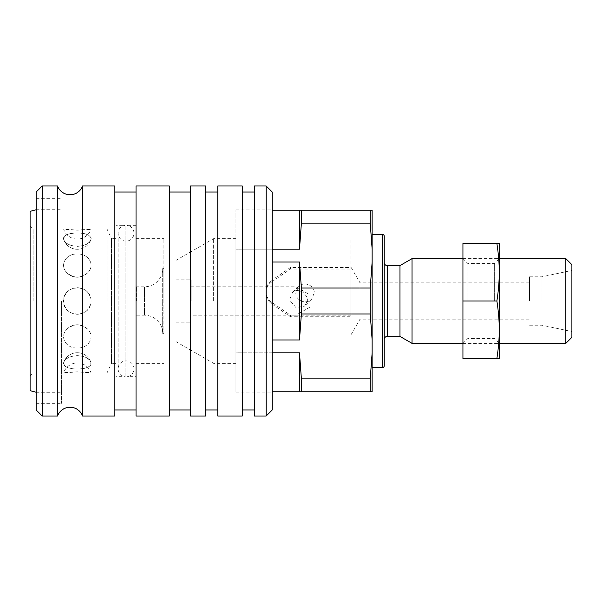 <?xml version="1.0" encoding="UTF-8"?>
<svg xmlns="http://www.w3.org/2000/svg" width="602" height="602" viewBox="0 0 602 602"><rect width="100%" height="100%" fill="white"/><g stroke="black" fill="none" stroke-linecap="round" stroke-linejoin="round"><path stroke-width="0.45" stroke-dasharray="3.01 2.26" d="M272.247 262.02L235.924 262.02L299.487 262.02L301.391 288.019L370.222 288.019L372.134 262.02L372.134 301L372.134 234.411L372.134 339.979L370.222 313.981L301.391 313.981L299.487 339.979L235.924 339.979L235.924 352.825L299.487 352.825L301.391 378.824L370.222 378.824L372.134 352.825L372.134 339.979M384.234 282.842L384.234 319.158M399.976 265.587L399.976 336.413M412.031 258.627L412.031 343.373M565.85 258.627L565.85 343.373M571.9 264.677L571.9 337.323M370.222 288.019L370.222 313.981M301.391 288.019L301.391 313.981M299.487 262.02L299.487 339.979M235.924 262.02L235.924 301L235.924 262.02M350.943 301L350.943 238.949L350.943 301M272.247 352.825L235.924 352.825L235.924 238.949L235.924 363.051L235.924 301L235.924 339.979L272.247 339.979M360.026 301L360.026 282.842L360.026 301M529.527 301L529.527 276.785L529.527 301M541.996 301L541.996 276.785L541.996 301M307.396 299.683L307.283 301L304.582 306.117L295.928 307.524L290.427 301L290.119 298.532L292.504 292.519L295.928 290.548L297.546 290.42L301.655 291.541L303.814 292.911L306.922 297.012L307.396 299.683M314.274 292.903L311.625 299.179C306.328 304.898 295.469 300.586 295.83 292.903L298.479 286.635C303.784 280.908 314.635 285.228 314.274 292.903M136.646 301L136.646 286.77L136.646 301M163.887 268.612L162.675 268.612L162.675 301L162.675 268.612A18.158 18.158 0 0 1 144.51 286.77L144.51 315.23A18.158 18.158 0 0 1 162.675 333.388L162.675 301L162.675 333.388L163.887 333.388L163.887 267.371L163.887 333.388M175.995 301L175.995 260.38L175.995 301M191.127 301L191.127 279.81L191.127 301M295.928 307.524L295.928 290.548M310.083 301L310.083 294.95L310.083 301M271.758 281.917L290.405 269.056L350.943 269.056L350.943 316.75L290.405 316.75L271.758 303.897A13.62 13.417 -0 0 1 271.758 281.917L271.758 280.344A13.62 13.417 180 0 0 271.758 302.317L290.405 315.177L290.405 316.75M290.405 315.177L350.943 315.177L350.943 267.484L290.405 267.484L290.405 269.056M290.405 267.484L271.758 280.344M350.943 267.484L350.943 269.056M350.943 316.75L350.943 315.177M372.134 352.825L372.134 391.804L272.247 391.804M372.134 262.02L372.134 249.175L370.222 223.176L301.391 223.176L299.487 249.175L235.924 249.175L272.247 249.175M272.247 210.196L372.134 210.196L372.134 249.175M235.924 391.804L235.924 352.825L235.924 391.804M235.924 249.175L235.924 210.196L235.924 249.175M299.487 210.196L299.487 249.175M301.391 210.196L301.391 223.176M370.222 210.196L370.222 223.176M384.234 339.438L384.234 262.562M384.234 236.225L384.234 365.775M372.134 301L372.134 367.589L372.134 301M370.222 378.824L370.222 391.804M301.391 378.824L301.391 391.804M299.487 352.825L299.487 391.804M116.058 376.671L116.058 225.329L116.058 376.671L125.073 376.671L125.073 225.329L125.073 376.671A7.931 7.931 0 0 1 118.12 368.8A7.931 7.931 0 0 1 126.051 360.869A7.931 7.931 0 0 1 133.983 368.8A7.931 7.931 0 0 1 127.03 376.671L127.03 301L127.03 376.671L136.037 376.671L136.037 192.038L136.037 376.671M136.037 225.329L127.03 225.329L127.03 301L127.03 225.329A7.931 7.931 0 0 1 133.983 233.2A7.931 7.931 0 0 1 126.051 241.131A7.931 7.931 0 0 1 118.12 233.2A7.931 7.931 0 0 1 125.073 225.329L116.058 225.329M57.536 185.98L57.536 416.02M36.15 192.038L36.15 409.962M30.1 211.362L30.1 390.638M61.577 301L61.577 403.31L61.577 301M42.208 185.98L42.208 416.02M82.572 185.98L82.572 416.02M114.854 185.98L114.854 416.02M169.335 185.98L169.335 416.02M136.037 185.98L136.037 416.02M190.518 185.98L190.518 416.02M205.658 185.98L205.658 416.02M217.766 185.98L217.766 416.02M242.282 185.98L242.282 416.02M254.39 185.98L254.39 416.02M266.189 185.98L266.189 416.02M272.247 192.038L272.247 409.962M33.125 301L33.125 228.963L33.125 301M91.068 301C91.474 283.692 63.165 283.692 63.564 301C64.557 292.715 69.14 288.283 77.319 287.696C85.499 288.283 90.082 292.715 91.068 301C91.474 318.308 63.165 318.308 63.564 301C64.557 309.285 69.14 313.717 77.319 314.304C85.499 313.717 90.082 309.285 91.068 301M106.983 301L106.983 228.963L106.983 301M66.529 272.382C69.388 275.453 72.977 277.033 77.319 277.123C81.654 277.033 85.251 275.453 88.11 272.382C95.53 264.526 87.9 253.269 77.319 254.082C66.739 253.269 59.109 264.526 66.529 272.382C59.109 264.526 66.739 253.269 77.319 254.082C87.9 253.269 95.53 264.526 88.11 272.382C80.916 278.636 73.722 278.636 66.529 272.382A14.41 14.41 0 0 0 77.319 277.236A14.41 14.41 0 0 1 66.529 272.382M63.812 239.905C65.799 243.802 70.299 245.947 77.319 246.338C84.333 245.947 88.84 243.802 90.827 239.905C94.845 230.739 59.794 230.739 63.812 239.905C63.421 235.329 67.921 233.034 77.319 233.034C86.711 233.034 91.218 235.329 90.827 239.905C88.517 248.197 66.122 248.197 63.812 239.905A14.41 14.41 0 0 0 77.319 249.296A14.41 14.41 0 0 1 63.812 239.905M30.1 225.938L33.125 228.963L63.564 228.963L77.319 230.197L91.068 228.963C91.474 230.325 63.165 230.325 63.564 228.963A14.41 14.41 0 0 0 91.068 228.963L106.983 228.963L111.498 238.648L111.498 301L111.498 238.648L116.058 238.648M163.887 301L163.887 238.648L163.887 301M213.635 301L213.635 238.648L213.635 301M235.924 301L235.924 392.105L235.924 301M66.529 329.618A14.41 14.41 0 0 1 88.11 329.618C95.53 337.474 87.9 348.731 77.319 347.918C66.739 348.731 59.109 337.474 66.529 329.618A14.41 14.41 0 0 1 88.11 329.618C80.916 323.364 73.722 323.364 66.529 329.618C59.109 337.474 66.739 348.731 77.319 347.918C87.9 348.731 95.53 337.474 88.11 329.618C85.251 326.547 81.654 324.967 77.319 324.877C72.977 324.967 69.388 326.547 66.529 329.618M63.812 362.095A14.41 14.41 0 0 1 90.827 362.095C94.845 371.261 59.794 371.261 63.812 362.095A14.41 14.41 0 0 1 90.827 362.095C88.517 353.803 66.122 353.803 63.812 362.095C63.421 366.671 67.921 368.966 77.319 368.966C86.711 368.966 91.218 366.671 90.827 362.095C88.84 358.198 84.333 356.053 77.319 355.662C70.299 356.053 65.799 358.198 63.812 362.095M30.1 376.062L33.125 373.037L63.564 373.037A14.41 14.41 0 0 1 91.068 373.037C91.474 371.675 63.165 371.675 63.564 373.037L77.319 371.803L91.068 373.037L106.983 373.037L111.498 363.352L111.498 301L111.498 363.352L116.058 363.352L116.058 301L116.058 363.352M88.11 272.382A14.41 14.41 0 0 1 77.319 277.236A14.41 14.41 0 0 0 88.11 272.382M90.827 239.905A14.41 14.41 0 0 1 77.319 249.296A14.41 14.41 0 0 0 90.827 239.905M254.39 301L254.39 409.962L254.39 301M217.766 301L217.766 409.962L217.766 301M190.518 301L190.518 409.962L190.518 301M136.037 301L136.037 409.962L136.037 301M36.15 301L36.15 198.69L36.15 301M496.876 301C498.471 290.804 499.269 281.217 499.254 272.247L499.254 329.753C499.269 320.783 498.471 311.196 496.876 301L462.938 301L462.938 358.506L496.876 358.506C498.471 348.317 499.269 338.73 499.254 329.753L499.254 358.506L496.876 358.506M467.852 301L467.852 263.541L467.852 301M494.34 301L494.34 263.541L494.34 301M496.876 243.494L499.254 243.494L499.254 272.247C499.269 263.27 498.471 253.683 496.876 243.494L462.938 243.494L462.938 301M382.42 234.411L382.42 367.589M387.267 265.587L387.267 336.413M136.646 315.23L144.51 315.23L144.51 286.77L136.646 286.77M271.758 302.317L271.758 303.897M462.938 258.627L499.254 258.627L494.34 263.541L467.852 263.541L462.938 258.627M235.924 238.949L350.943 238.949M529.527 282.842L360.026 282.842L350.943 267.115M529.527 276.785L541.996 276.785L571.9 270.426M311.625 299.179L304.582 306.117M235.924 238.648L213.635 238.648L175.995 260.38M175.995 279.81L191.127 279.81M191.127 286.77L295.928 286.77L310.083 294.95M310.083 307.05L295.928 315.23L191.127 315.23M175.995 322.19L191.127 322.19M235.924 363.352L213.635 363.352L175.995 341.62M298.479 286.635L292.504 292.519M265.949 292.903L265.949 291.33M529.527 325.215L541.996 325.215L571.9 331.574M350.943 334.885L360.026 319.158L529.527 319.158M235.924 363.051L350.943 363.051M462.938 343.373L499.254 343.373L494.34 338.459L467.852 338.459L462.938 343.373M133.983 368.8L133.983 233.2L133.983 368.8M36.15 209.744L61.577 209.744M36.15 403.31L61.577 403.31M136.037 238.648L163.887 238.648M235.924 209.895L272.247 209.895M118.12 233.2L118.12 368.8L118.12 233.2M235.924 392.105L272.247 392.105M136.037 363.352L163.887 363.352M36.15 198.69L61.577 198.69M36.15 392.256L61.577 392.256"/><path stroke-width="0.9" d="M384.234 365.775A1.814 1.814 0 0 1 382.42 367.589L382.42 234.411A1.814 1.814 0 0 1 384.234 236.225L384.234 365.775M384.234 319.158L384.234 339.438A3.025 3.025 0 0 1 387.267 336.413L387.267 265.587A3.025 3.025 0 0 1 384.234 262.562L384.234 282.842M387.267 336.413L399.976 336.413L399.976 265.587L412.031 258.627L462.938 258.627M399.976 336.413L412.031 343.373L412.031 258.627M565.85 258.627L571.9 264.677L571.9 337.323L565.85 343.373L565.85 258.627L499.254 258.627M272.247 339.979L299.487 339.979L301.391 313.981L370.222 313.981L372.134 339.979L372.134 262.02L370.222 288.019L301.391 288.019L299.487 262.02L272.247 262.02M370.222 313.981L370.222 288.019M301.391 313.981L301.391 288.019M299.487 339.979L299.487 262.02M272.247 391.804L372.134 391.804L372.134 352.825L370.222 378.824L301.391 378.824L299.487 352.825L272.247 352.825M272.247 249.175L299.487 249.175L301.391 223.176L370.222 223.176L372.134 249.175L372.134 210.196L272.247 210.196M372.134 249.175L372.134 262.02M372.134 339.979L372.134 352.825M299.487 249.175L299.487 210.196M299.487 391.804L299.487 352.825M301.391 223.176L301.391 210.196M301.391 391.804L301.391 378.824M370.222 223.176L370.222 210.196M370.222 391.804L370.222 378.824M57.536 416.02A13.319 13.319 0 0 1 82.572 416.02L82.572 185.98A13.319 13.319 0 0 1 57.536 185.98L57.536 416.02L42.208 416.02L42.208 185.98L57.536 185.98M36.15 392.256L30.1 390.638L30.1 211.362L36.15 209.744M42.208 416.02L36.15 409.962L36.15 192.038L42.208 185.98M82.572 416.02L114.854 416.02L114.854 185.98L82.572 185.98M169.335 301L169.335 185.98L136.037 185.98L136.037 416.02L169.335 416.02L169.335 301M205.658 301L205.658 185.98L190.518 185.98L190.518 416.02L205.658 416.02L205.658 301M242.282 301L242.282 185.98L217.766 185.98L217.766 416.02L242.282 416.02L242.282 301M266.189 301L266.189 185.98L254.39 185.98L254.39 416.02L266.189 416.02L266.189 301M266.189 416.02L272.247 409.962L272.247 192.038L266.189 185.98M499.254 301L499.254 272.247C499.269 281.217 498.471 290.804 496.876 301C498.471 311.196 499.269 320.783 499.254 329.753C499.269 338.73 498.471 348.317 496.876 358.506L499.254 358.506L499.254 301M496.876 358.506L462.938 358.506L462.938 243.494L496.876 243.494C498.471 253.683 499.269 263.27 499.254 272.247L499.254 243.494L496.876 243.494M462.938 301L496.876 301M372.134 234.411L382.42 234.411M387.267 265.587L399.976 265.587M412.031 343.373L462.938 343.373M499.254 343.373L565.85 343.373M372.134 367.589L382.42 367.589M114.854 192.038L136.037 192.038M169.335 192.038L190.518 192.038M205.658 192.038L217.766 192.038M242.282 192.038L254.39 192.038M242.282 409.962L254.39 409.962M205.658 409.962L217.766 409.962M169.335 409.962L190.518 409.962M114.854 409.962L136.037 409.962"/></g></svg>
